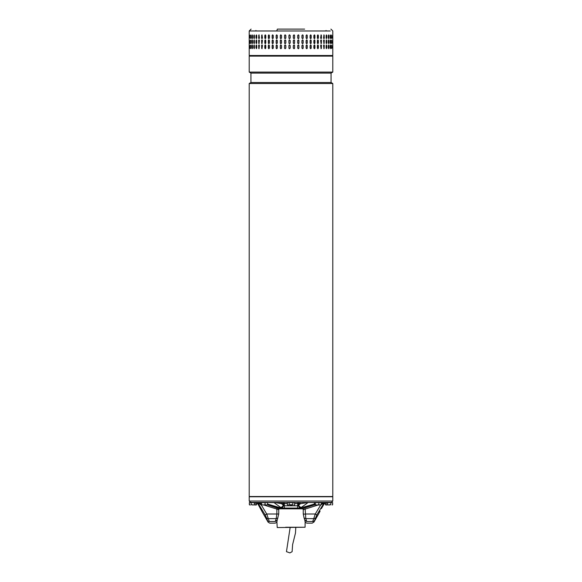 <?xml version="1.0" encoding="UTF-8"?>
<svg xmlns="http://www.w3.org/2000/svg" width="582" height="582" viewBox="0 0 582 582"><rect width="100%" height="100%" fill="white"/><g stroke="black" fill="none" stroke-linecap="round" stroke-linejoin="round"><path stroke-width="0.87" d="M295.794 527.561L295.467 533.083L292.615 544.585L292.113 551.692L289.909 552.9L286.46 551.649L290.134 527.561M249.212 496.519L332.788 496.519L332.788 83.517L249.212 83.517L249.212 496.519M249.212 83.517L250.937 82.513L331.063 82.513L332.788 83.517M331.063 82.513L331.063 73.092L250.937 73.092L249.212 72.088L332.788 72.088L332.788 56.119L249.212 56.119L249.212 72.088M304.619 29.1L277.381 29.1L276.734 30.984L330.278 30.984L249.212 30.984L249.212 55.494L332.788 55.494L332.162 56.119M330.19 38.594L330.059 35.509L330.489 35.509L330.489 38.026L330.059 38.026M330.059 35.509L330.489 35.509L330.19 34.935M328.292 38.026L328.292 35.509L328.845 35.509L328.845 38.026L328.292 38.026L328.845 38.026L328.488 34.913M328.292 35.509L328.677 35.509M326.116 38.026L326.116 35.509L326.786 35.509L326.786 38.026L326.116 38.026L326.786 38.026L326.378 34.898M326.116 35.509L326.626 35.509M323.556 38.026L323.948 34.884L324.334 38.026L323.948 38.652L323.556 38.026M320.638 38.026L321.082 34.884L321.511 38.026L321.082 38.652L320.638 38.026M317.401 38.026L317.401 35.509L317.881 34.884L318.361 35.509L318.361 38.026L317.881 38.652L317.401 38.026M313.873 38.026L313.873 35.509L314.389 34.884L314.913 35.509L314.913 38.026L314.389 38.652L313.873 38.026M310.09 38.026L310.09 35.509L310.643 34.884L311.195 35.509L311.195 38.026L310.643 38.652L310.09 38.026M306.096 38.026L306.096 35.509L306.685 34.884L307.26 35.509L307.26 38.026L306.685 38.652L306.096 38.026M301.942 38.026L301.942 35.509L302.545 34.884L303.149 35.509L303.149 38.026L302.545 38.652L301.942 38.026M297.664 38.026L297.664 35.509L298.282 34.884L298.901 35.509L298.901 38.026L298.282 38.652L297.664 38.026M293.313 38.026L293.313 35.509L293.946 34.884L294.572 35.509L294.572 38.026L293.946 38.652L293.313 38.026M288.941 38.026L288.941 35.509L289.574 34.884L290.2 35.509L290.2 38.026L289.574 38.652L288.948 38.026A0.626 0.626 -90 0 0 289.574 38.652M284.591 38.026L284.591 35.509L285.209 34.884L285.835 35.509L285.835 38.026L285.209 38.652L284.62 38.026A0.626 0.626 -90 0 0 285.224 38.652M280.313 38.026L280.313 35.509L280.917 34.884L281.528 35.509L281.528 38.026L280.917 38.652L280.357 38.026A0.626 0.611 -90 0 0 280.939 38.652M332.737 38.026L332.78 35.509L332.737 38.026M332.293 38.026L332.468 35.509L332.293 38.026M331.398 38.026L331.464 35.007M330.19 43.621L330.489 40.536L330.489 43.053L330.059 43.053L330.059 40.536L330.489 40.536L330.059 40.536M328.488 43.65L328.845 40.536L328.845 43.053L328.292 43.053L328.292 40.536L328.845 40.536L328.292 40.536M328.677 43.053L328.292 43.053M326.378 43.665L326.786 40.536L326.786 43.053L326.116 43.053L326.116 40.536L326.786 40.536L326.116 40.536M326.626 43.053L326.116 43.053M324.334 40.536L323.948 43.679L323.556 40.536L323.948 39.911L324.189 40.536A0.626 0.386 90 0 0 323.876 39.918M321.511 40.536L321.082 43.679L320.638 40.536L321.082 39.911L321.38 40.536A0.626 0.436 90 0 0 321.017 39.918M318.361 40.536L318.361 43.053L317.881 43.679L317.401 43.053L317.401 40.536L317.881 39.911L318.245 40.536A0.626 0.48 90 0 0 317.823 39.911M314.913 40.536L314.913 43.053L314.389 43.679L313.873 43.053L313.873 40.536L314.389 39.911L314.811 40.536A0.626 0.524 90 0 0 314.338 39.911M311.195 40.536L311.195 43.053L310.643 43.679L310.09 43.053L310.09 40.536L310.643 39.911L311.108 40.536A0.626 0.553 90 0 0 310.599 39.911M307.26 40.536L307.26 43.053L306.685 43.679L306.096 43.053L306.096 40.536L306.685 39.911L307.194 40.536A0.626 0.582 90 0 0 306.649 39.911M303.149 40.536L303.149 43.053L302.545 43.679L301.942 43.053L301.942 40.536L302.545 39.911L303.098 40.536A0.626 0.604 90 0 0 302.524 39.911M298.901 40.536L298.901 43.053L298.282 43.679L297.664 43.053L297.664 40.536L298.282 39.911L298.872 40.536A0.626 0.618 90 0 0 298.268 39.911M293.939 43.679A0.626 0.626 90 0 0 294.557 43.053L294.557 40.536L294.572 43.053L293.946 43.679L293.313 43.053L293.313 40.536L293.946 39.911L294.572 40.536A0.626 0.626 90 0 0 293.939 39.911M290.2 40.536L290.2 43.053L289.574 43.679L288.941 43.053L288.941 40.536L289.574 39.911L290.2 40.536M285.835 40.536L285.835 43.053L285.209 43.679L284.591 43.053L284.591 40.536L285.209 39.911L285.835 40.536M281.528 40.536L281.528 43.053L280.917 43.679L280.313 43.053L280.313 40.536L280.917 39.911L281.528 40.536M332.78 40.536L332.737 43.053L332.78 40.536M332.468 40.536L332.293 43.053L332.468 40.536M331.464 43.555L331.398 40.536M330.19 48.648L330.489 45.563L330.489 48.08L330.059 48.08L330.059 45.563L330.489 45.563L330.059 45.563M328.488 48.677L328.845 45.563L328.845 48.08L328.292 48.08L328.292 45.563L328.845 45.563L328.292 45.563M328.677 48.08L328.292 48.08M326.378 48.692L326.786 45.563L326.786 48.08L326.116 48.08L326.116 45.563L326.786 45.563L326.116 45.563M326.626 48.08L326.116 48.08M324.334 45.563L323.948 48.706L323.556 45.563L323.948 44.938L324.189 45.563A0.626 0.386 90 0 0 323.876 44.945M321.511 45.563L321.082 48.706L320.638 45.563L321.082 44.938L321.38 45.563A0.626 0.436 90 0 0 321.017 44.945M318.361 45.563L318.361 48.08L317.881 48.706L317.401 48.08L317.401 45.563L317.881 44.938L318.245 45.563A0.626 0.48 90 0 0 317.823 44.938M314.913 45.563L314.913 48.08L314.389 48.706L313.873 48.08L313.873 45.563L314.389 44.938L314.811 45.563A0.626 0.524 90 0 0 314.338 44.938M311.195 45.563L311.195 48.08L310.643 48.706L310.09 48.08L310.09 45.563L310.643 44.938L311.108 45.563A0.626 0.553 90 0 0 310.599 44.938M307.26 45.563L307.26 48.08L306.685 48.706L306.096 48.08L306.096 45.563L306.685 44.938L307.194 45.563A0.626 0.582 90 0 0 306.649 44.938M303.149 45.563L303.149 48.08L302.545 48.706L301.942 48.08L301.942 45.563L302.545 44.938L303.098 45.563A0.626 0.604 90 0 0 302.524 44.938M298.901 45.563L298.901 48.08L298.282 48.706L297.664 48.08L297.664 45.563L298.282 44.938L298.872 45.563A0.626 0.618 90 0 0 298.268 44.938M293.939 48.706A0.626 0.626 90 0 0 294.557 48.08L294.557 45.563L294.572 48.08L293.946 48.706L293.313 48.08L293.313 45.563L293.946 44.938L294.572 45.563A0.626 0.626 90 0 0 293.939 44.938M290.2 45.563L290.2 48.08L289.574 48.706L288.941 48.08L288.941 45.563L289.574 44.938L290.2 45.563M285.835 45.563L285.835 48.08L285.209 48.706L284.591 48.08L284.591 45.563L285.209 44.938L285.835 45.563M281.528 45.563L281.528 48.08L280.917 48.706L280.313 48.08L280.313 45.563L280.917 44.938L281.528 45.563M332.78 45.563L332.737 48.08L332.78 45.563M332.468 45.563L332.293 48.08L332.468 45.563M331.464 48.582L331.398 45.563M276.734 34.884L277.323 35.509L277.323 38.026L276.734 38.652L276.144 38.026L276.144 35.509L276.734 34.884M276.734 39.911L277.323 40.536L277.323 43.053L276.734 43.679L276.144 43.053L276.144 40.536L276.734 39.911M276.734 44.938L277.323 45.563L277.323 48.08L276.734 48.706L276.144 48.08L276.144 45.563L276.734 44.938M249.365 45.563L249.278 48.08L249.365 45.563M249.962 45.563L249.947 48.43M251.017 45.563L250.929 48.619M252.501 45.563L252.501 48.08L252.035 48.08L252.035 45.563L252.501 45.563L252.035 45.563L252.355 48.662M254.414 45.563L254.414 48.08L253.825 48.08L253.825 45.563L254.414 45.563L253.825 45.563L254.196 48.684M254.414 48.08L253.985 48.08M256.727 45.563L256.727 48.08L256.022 48.08L256.022 45.563L256.727 45.563L256.022 45.563L256.451 48.692M256.727 48.08L256.175 48.08M259.412 45.563L259.005 48.706L258.604 45.563L259.005 44.938L259.412 45.563M262.446 45.563L261.995 48.706L261.544 45.563L261.995 44.938L262.446 45.563M265.792 45.563L265.792 48.08L265.297 48.706L264.803 48.08L264.803 45.563L265.297 44.938L265.792 45.563M269.415 45.563L269.415 48.08L268.877 48.706L268.346 48.08L268.346 45.563L268.877 44.938L269.415 45.563M273.271 45.563L273.271 48.08L272.703 48.706L272.143 48.08L272.143 45.563L272.703 44.938L273.271 45.563M249.365 40.536L249.278 43.053L249.365 40.536M249.962 40.536L249.947 43.395M251.017 40.536L250.929 43.592M252.501 40.536L252.501 43.053L252.035 43.053L252.035 40.536L252.501 40.536L252.035 40.536L252.355 43.635M254.414 40.536L254.414 43.053L253.825 43.053L253.825 40.536L254.414 40.536L253.825 40.536L254.196 43.657M254.414 43.053L253.985 43.053M256.727 40.536L256.727 43.053L256.022 43.053L256.022 40.536L256.727 40.536L256.022 40.536L256.451 43.665M256.727 43.053L256.175 43.053M259.412 40.536L259.005 43.679L258.604 40.536L259.005 39.911L259.412 40.536M262.446 40.536L261.995 43.679L261.544 40.536L261.995 39.911L262.446 40.536M265.792 40.536L265.792 43.053L265.297 43.679L264.803 43.053L264.803 40.536L265.297 39.911L265.792 40.536M269.415 40.536L269.415 43.053L268.877 43.679L268.346 43.053L268.346 40.536L268.877 39.911L269.415 40.536M273.271 40.536L273.271 43.053L272.703 43.679L272.143 43.053L272.143 40.536L272.703 39.911L273.271 40.536M249.278 38.026L249.365 35.509L249.278 38.026M249.947 35.16L249.962 38.026M250.929 34.971L251.017 38.026M252.355 34.927L252.035 38.026L252.035 35.509L252.501 35.509L252.501 38.026L252.035 38.026L252.501 38.026M254.196 34.905L253.825 38.026L253.825 35.509L254.414 35.509L254.414 38.026L253.825 38.026L254.414 38.026M253.985 35.509L254.414 35.509M256.451 34.898L256.022 38.026L256.022 35.509L256.727 35.509L256.727 38.026L256.022 38.026L256.727 38.026M256.175 35.509L256.727 35.509M258.604 38.026L259.005 34.884L259.412 38.026L259.005 38.652L258.743 38.026A0.626 0.407 -90 0 0 259.077 38.645M261.544 38.026L261.995 34.884L262.446 38.026L261.995 38.652L261.667 38.026A0.626 0.451 -90 0 0 262.06 38.645M264.803 38.026L264.803 35.509L265.297 34.884L265.792 35.509L265.792 38.026L265.297 38.652L264.912 38.026A0.626 0.495 -90 0 0 265.356 38.645M268.346 38.026L268.346 35.509L268.877 34.884L269.415 35.509L269.415 38.026L268.877 38.652L268.447 38.026A0.626 0.531 -90 0 0 268.928 38.652M272.143 38.026L272.143 35.509L272.703 34.884L273.271 35.509L273.271 38.026L272.703 38.652L272.223 38.026A0.626 0.567 -90 0 0 272.747 38.652M331.522 45.563L331.464 45.061M250.929 45.025L250.842 45.563M252.355 44.981L252.202 45.563M254.196 44.959L253.985 45.563M256.451 44.952L256.175 45.563M259.077 44.945A0.626 0.407 -90 0 0 258.743 45.563L258.743 48.08A0.626 0.407 -90 0 0 259.077 48.699M262.06 44.945A0.626 0.451 -90 0 0 261.667 45.563L261.667 48.08A0.626 0.451 -90 0 0 262.06 48.699M265.356 44.938A0.626 0.495 -90 0 0 264.912 45.563L264.912 48.08A0.626 0.495 -90 0 0 265.356 48.699M268.928 44.938A0.626 0.531 -90 0 0 268.447 45.563L268.447 48.08A0.626 0.531 -90 0 0 268.928 48.706M272.747 44.938A0.626 0.567 -90 0 0 272.223 45.563L272.223 48.08A0.626 0.567 -90 0 0 272.747 48.706M276.763 44.938A0.626 0.589 -90 0 0 276.21 45.563L276.21 48.08A0.626 0.589 -90 0 0 276.763 48.706M280.939 44.938A0.626 0.611 -90 0 0 280.357 45.563L280.357 48.08A0.626 0.611 -90 0 0 280.939 48.706M285.224 44.938A0.626 0.626 -90 0 0 284.62 45.563L284.62 48.08A0.626 0.626 -90 0 0 285.224 48.706M289.574 44.938A0.626 0.626 -90 0 0 288.948 45.563L288.948 48.08A0.626 0.626 -90 0 0 289.574 48.706M298.268 48.706A0.626 0.618 90 0 0 298.872 48.08L298.872 45.563M302.524 48.706A0.626 0.604 90 0 0 303.098 48.08L303.098 45.563M306.649 48.706A0.626 0.582 90 0 0 307.194 48.08L307.194 45.563M310.599 48.706A0.626 0.553 90 0 0 311.108 48.08L311.108 45.563M314.338 48.706A0.626 0.524 90 0 0 314.811 48.08L314.811 45.563M317.823 48.699A0.626 0.48 90 0 0 318.245 48.08L318.245 45.563M321.017 48.699A0.626 0.436 90 0 0 321.38 48.08L321.38 45.563M323.876 48.692A0.626 0.386 90 0 0 324.189 48.08L324.189 45.563M326.626 45.563L326.378 44.952M328.677 45.563L328.488 44.967M330.314 45.563L330.19 44.989M331.522 40.536L331.464 40.034M250.929 39.998L250.842 40.536M252.355 39.954L252.202 40.536M254.196 39.932L253.985 40.536M256.451 39.925L256.175 40.536M259.077 39.918A0.626 0.407 -90 0 0 258.743 40.536L258.743 43.053A0.626 0.407 -90 0 0 259.077 43.672M262.06 39.918A0.626 0.451 -90 0 0 261.667 40.536L261.667 43.053A0.626 0.451 -90 0 0 262.06 43.672M265.356 39.911A0.626 0.495 -90 0 0 264.912 40.536L264.912 43.053A0.626 0.495 -90 0 0 265.356 43.672M268.928 39.911A0.626 0.531 -90 0 0 268.447 40.536L268.447 43.053A0.626 0.531 -90 0 0 268.928 43.679M272.747 39.911A0.626 0.567 -90 0 0 272.223 40.536L272.223 43.053A0.626 0.567 -90 0 0 272.747 43.679M276.763 39.911A0.626 0.589 -90 0 0 276.21 40.536L276.21 43.053A0.626 0.589 -90 0 0 276.763 43.679M280.939 39.911A0.626 0.611 -90 0 0 280.357 40.536L280.357 43.053A0.626 0.611 -90 0 0 280.939 43.679M285.224 39.911A0.626 0.626 -90 0 0 284.62 40.536L284.62 43.053A0.626 0.626 -90 0 0 285.224 43.679M289.574 39.911A0.626 0.626 -90 0 0 288.948 40.536L288.948 43.053A0.626 0.626 -90 0 0 289.574 43.679M298.268 43.679A0.626 0.618 90 0 0 298.872 43.053L298.872 40.536M302.524 43.679A0.626 0.604 90 0 0 303.098 43.053L303.098 40.536M306.649 43.679A0.626 0.582 90 0 0 307.194 43.053L307.194 40.536M310.599 43.679A0.626 0.553 90 0 0 311.108 43.053L311.108 40.536M314.338 43.679A0.626 0.524 90 0 0 314.811 43.053L314.811 40.536M317.823 43.672A0.626 0.48 90 0 0 318.245 43.053L318.245 40.536M321.017 43.672A0.626 0.436 90 0 0 321.38 43.053L321.38 40.536M323.876 43.665A0.626 0.386 90 0 0 324.189 43.053L324.189 40.536M326.626 40.536L326.378 39.925M328.677 40.536L328.488 39.94M330.314 40.536L330.19 39.962M331.464 38.528L331.522 38.026M250.842 38.026L250.929 38.558M252.202 38.026L252.355 38.608M253.985 38.026L254.196 38.623M256.175 38.026L256.451 38.638M259.077 34.891A0.626 0.407 -90 0 0 258.743 35.509L258.743 38.026M262.06 34.891A0.626 0.451 -90 0 0 261.667 35.509L261.667 38.026M265.356 34.884A0.626 0.495 -90 0 0 264.912 35.509L264.912 38.026M268.928 34.884A0.626 0.531 -90 0 0 268.447 35.509L268.447 38.026M272.747 34.884A0.626 0.567 -90 0 0 272.223 35.509L272.223 38.026M276.763 34.884A0.626 0.589 -90 0 0 276.21 35.509L276.21 38.026A0.626 0.589 -90 0 0 276.763 38.652M280.939 34.884A0.626 0.611 -90 0 0 280.357 35.509L280.357 38.026M285.224 34.884A0.626 0.626 -90 0 0 284.62 35.509L284.62 38.026M289.574 34.884A0.626 0.626 -90 0 0 288.948 35.509L288.948 38.026M293.939 38.652A0.626 0.626 90 0 0 294.557 38.026L294.557 35.509A0.626 0.626 90 0 0 293.939 34.884M298.268 38.652A0.626 0.618 90 0 0 298.872 38.026L298.872 35.509A0.626 0.618 90 0 0 298.268 34.884M302.524 38.652A0.626 0.604 90 0 0 303.098 38.026L303.098 35.509A0.626 0.604 90 0 0 302.524 34.884M306.649 38.652A0.626 0.582 90 0 0 307.194 38.026L307.194 35.509A0.626 0.582 90 0 0 306.649 34.884M310.599 38.652A0.626 0.553 90 0 0 311.108 38.026L311.108 35.509A0.626 0.553 90 0 0 310.599 34.884M314.338 38.652A0.626 0.524 90 0 0 314.811 38.026L314.811 35.509A0.626 0.524 90 0 0 314.338 34.884M317.823 38.645A0.626 0.48 90 0 0 318.245 38.026L318.245 35.509A0.626 0.48 90 0 0 317.823 34.884M321.017 38.645A0.626 0.436 90 0 0 321.38 38.026L321.38 35.509A0.626 0.436 90 0 0 321.017 34.891M323.876 38.638A0.626 0.386 90 0 0 324.189 38.026L324.189 35.509A0.626 0.386 90 0 0 323.876 34.891M326.378 38.63L326.626 38.026M328.488 38.623L328.677 38.026M330.314 38.026L330.314 35.509M331.376 56.119L331.82 56.119M251.308 502.302L249.925 502.426M321.388 503.183L327.812 503.183L327.812 502.426L332.162 502.673M327.812 502.673L332.649 502.673L332.649 504.718L332.162 505.001M327.208 503.183L327.208 504.718L329.019 505.001L330.831 504.718L330.831 502.673M325.389 503.183L325.389 504.718L327.208 504.718M330.831 504.718L325.876 505.001M303.389 508.835L278.611 508.835M285.617 527.248L305.077 527.248L305.143 521.276M305.077 527.248L277.236 527.561L276.857 521.276M249.838 502.673L254.189 502.426L254.189 503.183L257.011 503.183L257.011 502.426L255.185 502.426L255.185 503.183M249.838 505.001L249.351 504.718L250.26 505.001L249.351 504.718L249.351 502.673L254.189 502.673M251.169 502.673L251.169 504.718L252.981 505.001L254.792 504.718L254.792 503.183M256.611 503.183L256.611 504.718L255.702 505.001L251.169 504.718M254.792 504.718L256.611 504.718L256.124 505.001M249.212 501.044L250.595 502.426L331.405 502.426L332.788 501.044L332.788 496.766L249.212 496.766L249.212 501.044L332.788 501.044M275.351 502.615L281.455 503.685L282.546 502.426L284.714 502.426M297.286 502.426L299.621 502.426M321.38 502.426L324.989 502.426L320.958 502.499M298.697 503.117L298.813 503.685L297.729 502.426L298.697 503.117M287.37 503.576L284.271 503.576L284.271 502.426L283.187 503.685L283.303 503.117L283.187 503.685L281.455 503.685L283.252 504.958C282.837 506.456 281.935 507.249 280.531 507.322L273.838 502.499M285.762 508.079L296.238 508.079M310.926 502.426L303.877 502.426M269.808 502.615L282.379 502.615L273.591 502.426M308.409 502.426L297.729 502.426L297.729 503.576L294.63 503.576M284.271 502.426L297.729 502.426M304.822 504.907L308.162 502.499L300.545 503.685L299.454 502.426M314.738 502.499L308.024 502.499M308.162 502.499L301.469 507.322C300.065 507.249 299.163 506.456 298.748 504.958L300.545 503.685L297.729 503.576L297.613 508.079L297.613 505.787L284.387 505.787L284.387 508.079L297.715 508.079M301.469 507.322L300.334 507.933L301.469 507.322M280.728 507.933L281.666 507.933L283.652 505.671L282.205 508.079L280.531 507.322M297.613 505.787L298.348 505.671L300.334 507.933L298.348 505.671L298.813 503.685M301.272 507.933L300.152 508.079M282.205 508.079L283.652 505.671L284.387 505.787L284.271 503.576L283.187 503.685L283.652 505.671L284.387 505.787M298.348 505.671L299.795 508.079M260.976 502.673L267.262 502.673M260.612 504.718L261.078 505.001L260.612 504.718L260.612 502.673L267.618 502.673L267.618 504.718L266.338 505.001L267.618 504.718M265.057 502.673L265.057 504.718L266.338 505.001L263.304 505.001L265.057 504.718M261.551 502.673L261.551 504.718L263.304 505.001L261.551 504.718M299.163 508.835L299.163 508.079L300.261 508.079L300.261 508.835L301.498 508.683L314.476 504.82M299.163 508.079L282.837 508.079L282.837 508.835M327.812 502.426L324.989 502.426L324.989 503.183M316.288 517.987L318.405 514.321M318.47 514.219L320.093 511.061M319.824 511.636L319.613 512.124M263.551 514.255L265.676 517.915M265.727 518.031L268.149 522.221L269.779 523.16L274.973 523.16C276.406 522.869 277.119 521.981 277.097 520.504L278.749 514.001L278.749 509.476L279.389 508.835M267.465 504.87L279.033 508.683L278.16 509.534L276.857 509.104L276.857 514.001L266.723 514.001L265.159 514.939L258.466 503.808L257.804 503.808L262.547 512.502L257.804 503.808L256.706 503.183M299.541 508.835L302.924 508.835M279.076 508.835L281.855 508.835L267.524 504.82M301.498 508.683L304.801 507.926L305.143 509.104L303.84 509.534L302.967 508.683L300.261 508.835M300.145 508.079L314.382 504.048M267.618 504.048L280.88 507.97L282.837 508.079M280.502 508.683L279.033 508.683L278.523 509.461M302.967 508.683L303.84 509.534M304.801 507.926L314.535 504.87M260.612 503.183L257.011 503.183M278.16 509.534L278.669 509.526M318.099 505.001L305.143 509.104L305.812 518.635L304.088 518.009L304.903 520.504C304.895 521.952 305.601 522.84 307.027 523.16L312.221 523.16L313.938 521.981M277.199 507.926L276.857 509.104L263.901 505.001M278.523 514.001L276.857 514.001L276.188 518.635L277.905 518.016M316.841 514.939L314.302 521.065L312.687 521.516C312.061 523.691 312.061 523.691 312.687 521.516L306.743 521.516C307.107 523.691 307.107 523.691 306.743 521.516L305.812 518.635L313.742 518.635L315.277 514.001L316.841 514.939L323.534 503.808L324.196 503.808L321.38 508.639L324.196 503.808L325.294 503.183M306.743 521.516L304.895 520.119M324.589 503.183L321.009 504.434L315.277 514.001L321.009 504.434M269.313 521.516L267.698 521.065C268.302 522.592 268.302 522.592 267.698 521.065L266.68 518.184L268.258 518.635L276.188 518.635L275.257 521.516C274.893 523.705 274.893 523.705 275.257 521.516L269.313 521.516C269.932 523.691 269.932 523.691 269.313 521.516L266.723 514.001L260.991 504.434L257.411 503.183M275.257 521.516L277.105 520.119M318.369 514.379L318.099 514.786M317.728 515.376L317.088 516.46M316.855 516.889L316.324 517.915M314.302 521.065C313.698 522.592 313.698 522.592 314.302 521.065L314.316 521.036M312.687 521.516L313.742 518.635L315.32 518.184M265.647 517.864L265.428 517.427M265.094 516.794L264.475 515.71M264.228 515.296L263.639 514.379M266.956 519.071L267.16 519.675M266.68 518.184L265.159 514.939M303.477 514.001L305.143 514.19M314.738 502.673L321.024 502.673M314.382 504.718L314.847 505.001L314.382 504.718L314.382 502.673L321.388 502.673L321.388 504.718L320.107 505.001L321.388 504.718M318.82 502.673L318.82 504.718L320.107 505.001L317.074 505.001L318.82 504.718M315.32 502.673L315.32 504.718L317.074 505.001L315.32 504.718M287.857 505.001L287.37 504.718L288.279 505.001L287.37 504.718L287.37 502.673L294.63 502.673L294.63 504.718L294.143 505.001M289.189 502.673L289.189 504.718L291 505.001L292.811 504.718L292.811 502.673M292.811 504.718L289.189 504.718M269.808 502.499L267.262 502.499M326.815 503.183L326.815 502.426M281.739 508.079L281.739 508.835M305.143 514.001L315.277 514.001M250.937 82.513L250.937 73.092M331.063 73.092L332.788 72.088M251.097 29.1L249.212 30.984M330.903 29.1L332.788 30.984L332.788 55.494M249.212 55.494L249.838 56.119M325.935 30.984L326.065 30.497M256.065 30.984L255.935 30.497M304.095 518.016L303.251 514.001L303.251 509.476L302.611 508.835M281.855 508.835L279.331 508.835M316.273 518.031L313.851 522.221M263.53 514.219L262.584 512.589"/></g></svg>
